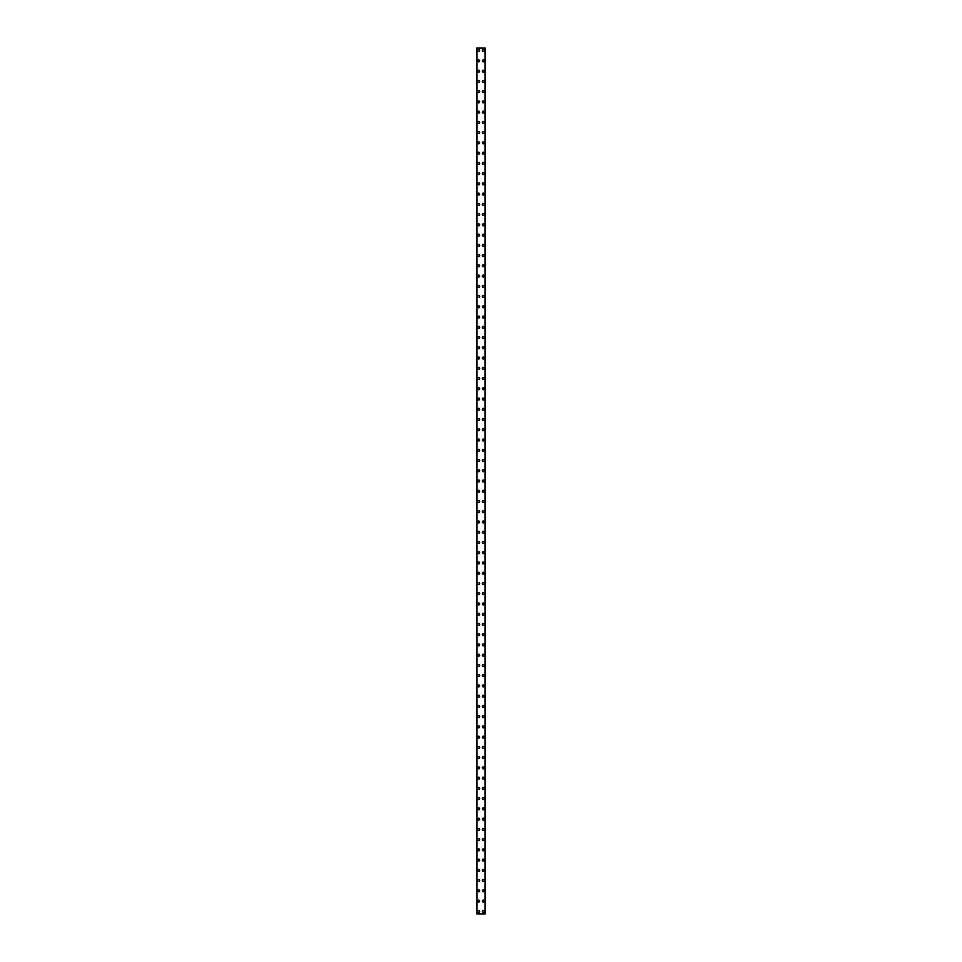 <?xml version="1.0" encoding="UTF-8"?>
<svg xmlns="http://www.w3.org/2000/svg" width="962" height="962" viewBox="0 0 962 962"><rect width="100%" height="100%" fill="white"/><g stroke="black" fill="none" stroke-linecap="round" stroke-linejoin="round"><path stroke-width="1.44" d="M477.729 911.339A0.962 0.962 0 0 1 478.691 910.377A0.962 0.962 0 0 1 479.653 911.339A0.962 0.962 0 0 1 478.691 912.301A0.962 0.962 0 0 1 477.729 911.339M477.729 901.093A0.962 0.962 0 0 1 478.691 900.131A0.962 0.962 0 0 1 479.653 901.093A0.962 0.962 0 0 1 478.691 902.055A0.962 0.962 0 0 1 477.729 901.093M477.729 890.848A0.962 0.962 0 0 1 478.691 889.886A0.962 0.962 0 0 1 479.653 890.848A0.962 0.962 0 0 1 478.691 891.81A0.962 0.962 0 0 1 477.729 890.848M477.729 880.603A0.962 0.962 0 0 1 478.691 879.641A0.962 0.962 0 0 1 479.653 880.603A0.962 0.962 0 0 1 478.691 881.565A0.962 0.962 0 0 1 477.729 880.603M477.729 870.357A0.962 0.962 0 0 1 478.691 869.395A0.962 0.962 0 0 1 479.653 870.357A0.962 0.962 0 0 1 478.691 871.319A0.962 0.962 0 0 1 477.729 870.357M477.729 860.112A0.962 0.962 0 0 1 478.691 859.15A0.962 0.962 0 0 1 479.653 860.112A0.962 0.962 0 0 1 478.691 861.074A0.962 0.962 0 0 1 477.729 860.112M477.729 849.867A0.962 0.962 0 0 1 478.691 848.905A0.962 0.962 0 0 1 479.653 849.867A0.962 0.962 0 0 1 478.691 850.817A0.962 0.962 0 0 1 477.729 849.867M477.729 839.61A0.962 0.962 0 0 1 478.691 838.66A0.962 0.962 0 0 1 479.653 839.61A0.962 0.962 0 0 1 478.691 840.572A0.962 0.962 0 0 1 477.729 839.61M477.729 829.364A0.962 0.962 0 0 1 478.691 828.414A0.962 0.962 0 0 1 479.653 829.364A0.962 0.962 0 0 1 478.691 830.326A0.962 0.962 0 0 1 477.729 829.364M477.729 819.119A0.962 0.962 0 0 1 478.691 818.157A0.962 0.962 0 0 1 479.653 819.119A0.962 0.962 0 0 1 478.691 820.081A0.962 0.962 0 0 1 477.729 819.119M477.729 808.874A0.962 0.962 0 0 1 478.691 807.912A0.962 0.962 0 0 1 479.653 808.874A0.962 0.962 0 0 1 478.691 809.836A0.962 0.962 0 0 1 477.729 808.874M477.729 798.628A0.962 0.962 0 0 1 478.691 797.666A0.962 0.962 0 0 1 479.653 798.628A0.962 0.962 0 0 1 478.691 799.59A0.962 0.962 0 0 1 477.729 798.628M477.729 788.383A0.962 0.962 0 0 1 478.691 787.421A0.962 0.962 0 0 1 479.653 788.383A0.962 0.962 0 0 1 478.691 789.345A0.962 0.962 0 0 1 477.729 788.383M477.729 778.138A0.962 0.962 0 0 1 478.691 777.176A0.962 0.962 0 0 1 479.653 778.138A0.962 0.962 0 0 1 478.691 779.1A0.962 0.962 0 0 1 477.729 778.138M477.729 767.892A0.962 0.962 0 0 1 478.691 766.93A0.962 0.962 0 0 1 479.653 767.892A0.962 0.962 0 0 1 478.691 768.854A0.962 0.962 0 0 1 477.729 767.892M477.729 757.647A0.962 0.962 0 0 1 478.691 756.685A0.962 0.962 0 0 1 479.653 757.647A0.962 0.962 0 0 1 478.691 758.609A0.962 0.962 0 0 1 477.729 757.647M477.729 747.402A0.962 0.962 0 0 1 478.691 746.44A0.962 0.962 0 0 1 479.653 747.402A0.962 0.962 0 0 1 478.691 748.364A0.962 0.962 0 0 1 477.729 747.402M477.729 737.157A0.962 0.962 0 0 1 478.691 736.195A0.962 0.962 0 0 1 479.653 737.157A0.962 0.962 0 0 1 478.691 738.119A0.962 0.962 0 0 1 477.729 737.157M477.729 726.911A0.962 0.962 0 0 1 478.691 725.949A0.962 0.962 0 0 1 479.653 726.911A0.962 0.962 0 0 1 478.691 727.873A0.962 0.962 0 0 1 477.729 726.911M477.729 716.666A0.962 0.962 0 0 1 478.691 715.704A0.962 0.962 0 0 1 479.653 716.666A0.962 0.962 0 0 1 478.691 717.628A0.962 0.962 0 0 1 477.729 716.666M477.729 706.421A0.962 0.962 0 0 1 478.691 705.459A0.962 0.962 0 0 1 479.653 706.421A0.962 0.962 0 0 1 478.691 707.371A0.962 0.962 0 0 1 477.729 706.421M477.729 696.163A0.962 0.962 0 0 1 478.691 695.213A0.962 0.962 0 0 1 479.653 696.163A0.962 0.962 0 0 1 478.691 697.125A0.962 0.962 0 0 1 477.729 696.163M477.729 685.918A0.962 0.962 0 0 1 478.691 684.968A0.962 0.962 0 0 1 479.653 685.918A0.962 0.962 0 0 1 478.691 686.88A0.962 0.962 0 0 1 477.729 685.918M477.729 675.673A0.962 0.962 0 0 1 478.691 674.711A0.962 0.962 0 0 1 479.653 675.673A0.962 0.962 0 0 1 478.691 676.635A0.962 0.962 0 0 1 477.729 675.673M477.729 665.427A0.962 0.962 0 0 1 478.691 664.465A0.962 0.962 0 0 1 479.653 665.427A0.962 0.962 0 0 1 478.691 666.389A0.962 0.962 0 0 1 477.729 665.427M477.729 655.182A0.962 0.962 0 0 1 478.691 654.22A0.962 0.962 0 0 1 479.653 655.182A0.962 0.962 0 0 1 478.691 656.144A0.962 0.962 0 0 1 477.729 655.182M477.729 644.937A0.962 0.962 0 0 1 478.691 643.975A0.962 0.962 0 0 1 479.653 644.937A0.962 0.962 0 0 1 478.691 645.899A0.962 0.962 0 0 1 477.729 644.937M477.729 634.692A0.962 0.962 0 0 1 478.691 633.73A0.962 0.962 0 0 1 479.653 634.692A0.962 0.962 0 0 1 478.691 635.654A0.962 0.962 0 0 1 477.729 634.692M477.729 624.446A0.962 0.962 0 0 1 478.691 623.484A0.962 0.962 0 0 1 479.653 624.446A0.962 0.962 0 0 1 478.691 625.408A0.962 0.962 0 0 1 477.729 624.446M477.729 614.201A0.962 0.962 0 0 1 478.691 613.239A0.962 0.962 0 0 1 479.653 614.201A0.962 0.962 0 0 1 478.691 615.163A0.962 0.962 0 0 1 477.729 614.201M477.729 603.956A0.962 0.962 0 0 1 478.691 602.994A0.962 0.962 0 0 1 479.653 603.956A0.962 0.962 0 0 1 478.691 604.918A0.962 0.962 0 0 1 477.729 603.956M477.729 593.71A0.962 0.962 0 0 1 478.691 592.748A0.962 0.962 0 0 1 479.653 593.71A0.962 0.962 0 0 1 478.691 594.672A0.962 0.962 0 0 1 477.729 593.71M477.729 583.465A0.962 0.962 0 0 1 478.691 582.503A0.962 0.962 0 0 1 479.653 583.465A0.962 0.962 0 0 1 478.691 584.427A0.962 0.962 0 0 1 477.729 583.465M477.729 573.22A0.962 0.962 0 0 1 478.691 572.258A0.962 0.962 0 0 1 479.653 573.22A0.962 0.962 0 0 1 478.691 574.182A0.962 0.962 0 0 1 477.729 573.22M477.729 562.974A0.962 0.962 0 0 1 478.691 562.012A0.962 0.962 0 0 1 479.653 562.974A0.962 0.962 0 0 1 478.691 563.924A0.962 0.962 0 0 1 477.729 562.974M477.729 552.717A0.962 0.962 0 0 1 478.691 551.767A0.962 0.962 0 0 1 479.653 552.717A0.962 0.962 0 0 1 478.691 553.679A0.962 0.962 0 0 1 477.729 552.717M477.729 542.472A0.962 0.962 0 0 1 478.691 541.522A0.962 0.962 0 0 1 479.653 542.472A0.962 0.962 0 0 1 478.691 543.434A0.962 0.962 0 0 1 477.729 542.472M477.729 532.226A0.962 0.962 0 0 1 478.691 531.264A0.962 0.962 0 0 1 479.653 532.226A0.962 0.962 0 0 1 478.691 533.188A0.962 0.962 0 0 1 477.729 532.226M477.729 521.981A0.962 0.962 0 0 1 478.691 521.019A0.962 0.962 0 0 1 479.653 521.981A0.962 0.962 0 0 1 478.691 522.943A0.962 0.962 0 0 1 477.729 521.981M477.729 511.736A0.962 0.962 0 0 1 478.691 510.774A0.962 0.962 0 0 1 479.653 511.736A0.962 0.962 0 0 1 478.691 512.698A0.962 0.962 0 0 1 477.729 511.736M477.729 501.491A0.962 0.962 0 0 1 478.691 500.529A0.962 0.962 0 0 1 479.653 501.491A0.962 0.962 0 0 1 478.691 502.453A0.962 0.962 0 0 1 477.729 501.491M477.729 491.245A0.962 0.962 0 0 1 478.691 490.283A0.962 0.962 0 0 1 479.653 491.245A0.962 0.962 0 0 1 478.691 492.207A0.962 0.962 0 0 1 477.729 491.245M477.729 481A0.962 0.962 0 0 1 478.691 480.038A0.962 0.962 0 0 1 479.653 481A0.962 0.962 0 0 1 478.691 481.962A0.962 0.962 0 0 1 477.729 481M477.729 470.755A0.962 0.962 0 0 1 478.691 469.793A0.962 0.962 0 0 1 479.653 470.755A0.962 0.962 0 0 1 478.691 471.717A0.962 0.962 0 0 1 477.729 470.755M477.729 460.509A0.962 0.962 0 0 1 478.691 459.547A0.962 0.962 0 0 1 479.653 460.509A0.962 0.962 0 0 1 478.691 461.471A0.962 0.962 0 0 1 477.729 460.509M477.729 450.264A0.962 0.962 0 0 1 478.691 449.302A0.962 0.962 0 0 1 479.653 450.264A0.962 0.962 0 0 1 478.691 451.226A0.962 0.962 0 0 1 477.729 450.264M477.729 440.019A0.962 0.962 0 0 1 478.691 439.057A0.962 0.962 0 0 1 479.653 440.019A0.962 0.962 0 0 1 478.691 440.981A0.962 0.962 0 0 1 477.729 440.019M477.729 429.773A0.962 0.962 0 0 1 478.691 428.811A0.962 0.962 0 0 1 479.653 429.773A0.962 0.962 0 0 1 478.691 430.735A0.962 0.962 0 0 1 477.729 429.773M477.729 419.528A0.962 0.962 0 0 1 478.691 418.566A0.962 0.962 0 0 1 479.653 419.528A0.962 0.962 0 0 1 478.691 420.478A0.962 0.962 0 0 1 477.729 419.528M477.729 409.283A0.962 0.962 0 0 1 478.691 408.321A0.962 0.962 0 0 1 479.653 409.283A0.962 0.962 0 0 1 478.691 410.233A0.962 0.962 0 0 1 477.729 409.283M477.729 399.026A0.962 0.962 0 0 1 478.691 398.076A0.962 0.962 0 0 1 479.653 399.026A0.962 0.962 0 0 1 478.691 399.988A0.962 0.962 0 0 1 477.729 399.026M477.729 388.78A0.962 0.962 0 0 1 478.691 387.818A0.962 0.962 0 0 1 479.653 388.78A0.962 0.962 0 0 1 478.691 389.742A0.962 0.962 0 0 1 477.729 388.78M477.729 378.535A0.962 0.962 0 0 1 478.691 377.573A0.962 0.962 0 0 1 479.653 378.535A0.962 0.962 0 0 1 478.691 379.497A0.962 0.962 0 0 1 477.729 378.535M477.729 368.29A0.962 0.962 0 0 1 478.691 367.328A0.962 0.962 0 0 1 479.653 368.29A0.962 0.962 0 0 1 478.691 369.252A0.962 0.962 0 0 1 477.729 368.29M477.729 358.044A0.962 0.962 0 0 1 478.691 357.082A0.962 0.962 0 0 1 479.653 358.044A0.962 0.962 0 0 1 478.691 359.006A0.962 0.962 0 0 1 477.729 358.044M477.729 347.799A0.962 0.962 0 0 1 478.691 346.837A0.962 0.962 0 0 1 479.653 347.799A0.962 0.962 0 0 1 478.691 348.761A0.962 0.962 0 0 1 477.729 347.799M477.729 337.554A0.962 0.962 0 0 1 478.691 336.592A0.962 0.962 0 0 1 479.653 337.554A0.962 0.962 0 0 1 478.691 338.516A0.962 0.962 0 0 1 477.729 337.554M477.729 327.308A0.962 0.962 0 0 1 478.691 326.346A0.962 0.962 0 0 1 479.653 327.308A0.962 0.962 0 0 1 478.691 328.27A0.962 0.962 0 0 1 477.729 327.308M477.729 317.063A0.962 0.962 0 0 1 478.691 316.101A0.962 0.962 0 0 1 479.653 317.063A0.962 0.962 0 0 1 478.691 318.025A0.962 0.962 0 0 1 477.729 317.063M477.729 306.818A0.962 0.962 0 0 1 478.691 305.856A0.962 0.962 0 0 1 479.653 306.818A0.962 0.962 0 0 1 478.691 307.78A0.962 0.962 0 0 1 477.729 306.818M477.729 296.573A0.962 0.962 0 0 1 478.691 295.611A0.962 0.962 0 0 1 479.653 296.573A0.962 0.962 0 0 1 478.691 297.535A0.962 0.962 0 0 1 477.729 296.573M477.729 286.327A0.962 0.962 0 0 1 478.691 285.365A0.962 0.962 0 0 1 479.653 286.327A0.962 0.962 0 0 1 478.691 287.289A0.962 0.962 0 0 1 477.729 286.327M477.729 276.082A0.962 0.962 0 0 1 478.691 275.12A0.962 0.962 0 0 1 479.653 276.082A0.962 0.962 0 0 1 478.691 277.032A0.962 0.962 0 0 1 477.729 276.082M477.729 265.837A0.962 0.962 0 0 1 478.691 264.875A0.962 0.962 0 0 1 479.653 265.837A0.962 0.962 0 0 1 478.691 266.787A0.962 0.962 0 0 1 477.729 265.837M477.729 255.579A0.962 0.962 0 0 1 478.691 254.629A0.962 0.962 0 0 1 479.653 255.579A0.962 0.962 0 0 1 478.691 256.541A0.962 0.962 0 0 1 477.729 255.579M477.729 245.334A0.962 0.962 0 0 1 478.691 244.372A0.962 0.962 0 0 1 479.653 245.334A0.962 0.962 0 0 1 478.691 246.296A0.962 0.962 0 0 1 477.729 245.334M477.729 235.089A0.962 0.962 0 0 1 478.691 234.127A0.962 0.962 0 0 1 479.653 235.089A0.962 0.962 0 0 1 478.691 236.051A0.962 0.962 0 0 1 477.729 235.089M477.729 224.843A0.962 0.962 0 0 1 478.691 223.881A0.962 0.962 0 0 1 479.653 224.843A0.962 0.962 0 0 1 478.691 225.805A0.962 0.962 0 0 1 477.729 224.843M477.729 214.598A0.962 0.962 0 0 1 478.691 213.636A0.962 0.962 0 0 1 479.653 214.598A0.962 0.962 0 0 1 478.691 215.56A0.962 0.962 0 0 1 477.729 214.598M477.729 204.353A0.962 0.962 0 0 1 478.691 203.391A0.962 0.962 0 0 1 479.653 204.353A0.962 0.962 0 0 1 478.691 205.315A0.962 0.962 0 0 1 477.729 204.353M477.729 194.108A0.962 0.962 0 0 1 478.691 193.146A0.962 0.962 0 0 1 479.653 194.108A0.962 0.962 0 0 1 478.691 195.07A0.962 0.962 0 0 1 477.729 194.108M477.729 183.862A0.962 0.962 0 0 1 478.691 182.9A0.962 0.962 0 0 1 479.653 183.862A0.962 0.962 0 0 1 478.691 184.824A0.962 0.962 0 0 1 477.729 183.862M477.729 173.617A0.962 0.962 0 0 1 478.691 172.655A0.962 0.962 0 0 1 479.653 173.617A0.962 0.962 0 0 1 478.691 174.579A0.962 0.962 0 0 1 477.729 173.617M477.729 163.372A0.962 0.962 0 0 1 478.691 162.41A0.962 0.962 0 0 1 479.653 163.372A0.962 0.962 0 0 1 478.691 164.334A0.962 0.962 0 0 1 477.729 163.372M477.729 153.126A0.962 0.962 0 0 1 478.691 152.164A0.962 0.962 0 0 1 479.653 153.126A0.962 0.962 0 0 1 478.691 154.088A0.962 0.962 0 0 1 477.729 153.126M477.729 142.881A0.962 0.962 0 0 1 478.691 141.919A0.962 0.962 0 0 1 479.653 142.881A0.962 0.962 0 0 1 478.691 143.843A0.962 0.962 0 0 1 477.729 142.881M477.729 132.636A0.962 0.962 0 0 1 478.691 131.674A0.962 0.962 0 0 1 479.653 132.636A0.962 0.962 0 0 1 478.691 133.586A0.962 0.962 0 0 1 477.729 132.636M477.729 122.39A0.962 0.962 0 0 1 478.691 121.428A0.962 0.962 0 0 1 479.653 122.39A0.962 0.962 0 0 1 478.691 123.34A0.962 0.962 0 0 1 477.729 122.39M477.729 112.133A0.962 0.962 0 0 1 478.691 111.183A0.962 0.962 0 0 1 479.653 112.133A0.962 0.962 0 0 1 478.691 113.095A0.962 0.962 0 0 1 477.729 112.133M477.729 101.888A0.962 0.962 0 0 1 478.691 100.926A0.962 0.962 0 0 1 479.653 101.888A0.962 0.962 0 0 1 478.691 102.85A0.962 0.962 0 0 1 477.729 101.888M477.729 91.643A0.962 0.962 0 0 1 478.691 90.681A0.962 0.962 0 0 1 479.653 91.643A0.962 0.962 0 0 1 478.691 92.605A0.962 0.962 0 0 1 477.729 91.643M477.729 81.397A0.962 0.962 0 0 1 478.691 80.435A0.962 0.962 0 0 1 479.653 81.397A0.962 0.962 0 0 1 478.691 82.359A0.962 0.962 0 0 1 477.729 81.397M477.729 71.152A0.962 0.962 0 0 1 478.691 70.19A0.962 0.962 0 0 1 479.653 71.152A0.962 0.962 0 0 1 478.691 72.114A0.962 0.962 0 0 1 477.729 71.152M477.729 60.907A0.962 0.962 0 0 1 478.691 59.945A0.962 0.962 0 0 1 479.653 60.907A0.962 0.962 0 0 1 478.691 61.869A0.962 0.962 0 0 1 477.729 60.907M477.729 50.661A0.962 0.962 0 0 1 478.691 49.699A0.962 0.962 0 0 1 479.653 50.661A0.962 0.962 0 0 1 478.691 51.623A0.962 0.962 0 0 1 477.729 50.661M482.347 911.339A0.962 0.962 0 0 1 483.309 910.377A0.962 0.962 0 0 1 484.271 911.339A0.962 0.962 0 0 1 483.309 912.301A0.962 0.962 0 0 1 482.347 911.339M482.347 901.093A0.962 0.962 0 0 1 483.309 900.131A0.962 0.962 0 0 1 484.271 901.093A0.962 0.962 0 0 1 483.309 902.055A0.962 0.962 0 0 1 482.347 901.093M482.347 890.848A0.962 0.962 0 0 1 483.309 889.886A0.962 0.962 0 0 1 484.271 890.848A0.962 0.962 0 0 1 483.309 891.81A0.962 0.962 0 0 1 482.347 890.848M482.347 880.603A0.962 0.962 0 0 1 483.309 879.641A0.962 0.962 0 0 1 484.271 880.603A0.962 0.962 0 0 1 483.309 881.565A0.962 0.962 0 0 1 482.347 880.603M482.347 870.357A0.962 0.962 0 0 1 483.309 869.395A0.962 0.962 0 0 1 484.271 870.357A0.962 0.962 0 0 1 483.309 871.319A0.962 0.962 0 0 1 482.347 870.357M482.347 860.112A0.962 0.962 0 0 1 483.309 859.15A0.962 0.962 0 0 1 484.271 860.112A0.962 0.962 0 0 1 483.309 861.074A0.962 0.962 0 0 1 482.347 860.112M482.347 849.867A0.962 0.962 0 0 1 483.309 848.905A0.962 0.962 0 0 1 484.271 849.867A0.962 0.962 0 0 1 483.309 850.817A0.962 0.962 0 0 1 482.347 849.867M482.347 839.61A0.962 0.962 0 0 1 483.309 838.66A0.962 0.962 0 0 1 484.271 839.61A0.962 0.962 0 0 1 483.309 840.572A0.962 0.962 0 0 1 482.347 839.61M482.347 829.364A0.962 0.962 0 0 1 483.309 828.414A0.962 0.962 0 0 1 484.271 829.364A0.962 0.962 0 0 1 483.309 830.326A0.962 0.962 0 0 1 482.347 829.364M482.347 819.119A0.962 0.962 0 0 1 483.309 818.157A0.962 0.962 0 0 1 484.271 819.119A0.962 0.962 0 0 1 483.309 820.081A0.962 0.962 0 0 1 482.347 819.119M482.347 808.874A0.962 0.962 0 0 1 483.309 807.912A0.962 0.962 0 0 1 484.271 808.874A0.962 0.962 0 0 1 483.309 809.836A0.962 0.962 0 0 1 482.347 808.874M482.347 798.628A0.962 0.962 0 0 1 483.309 797.666A0.962 0.962 0 0 1 484.271 798.628A0.962 0.962 0 0 1 483.309 799.59A0.962 0.962 0 0 1 482.347 798.628M482.347 788.383A0.962 0.962 0 0 1 483.309 787.421A0.962 0.962 0 0 1 484.271 788.383A0.962 0.962 0 0 1 483.309 789.345A0.962 0.962 0 0 1 482.347 788.383M482.347 778.138A0.962 0.962 0 0 1 483.309 777.176A0.962 0.962 0 0 1 484.271 778.138A0.962 0.962 0 0 1 483.309 779.1A0.962 0.962 0 0 1 482.347 778.138M482.347 767.892A0.962 0.962 0 0 1 483.309 766.93A0.962 0.962 0 0 1 484.271 767.892A0.962 0.962 0 0 1 483.309 768.854A0.962 0.962 0 0 1 482.347 767.892M482.347 757.647A0.962 0.962 0 0 1 483.309 756.685A0.962 0.962 0 0 1 484.271 757.647A0.962 0.962 0 0 1 483.309 758.609A0.962 0.962 0 0 1 482.347 757.647M482.347 747.402A0.962 0.962 0 0 1 483.309 746.44A0.962 0.962 0 0 1 484.271 747.402A0.962 0.962 0 0 1 483.309 748.364A0.962 0.962 0 0 1 482.347 747.402M482.347 737.157A0.962 0.962 0 0 1 483.309 736.195A0.962 0.962 0 0 1 484.271 737.157A0.962 0.962 0 0 1 483.309 738.119A0.962 0.962 0 0 1 482.347 737.157M482.347 726.911A0.962 0.962 0 0 1 483.309 725.949A0.962 0.962 0 0 1 484.271 726.911A0.962 0.962 0 0 1 483.309 727.873A0.962 0.962 0 0 1 482.347 726.911M482.347 716.666A0.962 0.962 0 0 1 483.309 715.704A0.962 0.962 0 0 1 484.271 716.666A0.962 0.962 0 0 1 483.309 717.628A0.962 0.962 0 0 1 482.347 716.666M482.347 706.421A0.962 0.962 0 0 1 483.309 705.459A0.962 0.962 0 0 1 484.271 706.421A0.962 0.962 0 0 1 483.309 707.371A0.962 0.962 0 0 1 482.347 706.421M482.347 696.163A0.962 0.962 0 0 1 483.309 695.213A0.962 0.962 0 0 1 484.271 696.163A0.962 0.962 0 0 1 483.309 697.125A0.962 0.962 0 0 1 482.347 696.163M482.347 685.918A0.962 0.962 0 0 1 483.309 684.968A0.962 0.962 0 0 1 484.271 685.918A0.962 0.962 0 0 1 483.309 686.88A0.962 0.962 0 0 1 482.347 685.918M482.347 675.673A0.962 0.962 0 0 1 483.309 674.711A0.962 0.962 0 0 1 484.271 675.673A0.962 0.962 0 0 1 483.309 676.635A0.962 0.962 0 0 1 482.347 675.673M482.347 665.427A0.962 0.962 0 0 1 483.309 664.465A0.962 0.962 0 0 1 484.271 665.427A0.962 0.962 0 0 1 483.309 666.389A0.962 0.962 0 0 1 482.347 665.427M482.347 655.182A0.962 0.962 0 0 1 483.309 654.22A0.962 0.962 0 0 1 484.271 655.182A0.962 0.962 0 0 1 483.309 656.144A0.962 0.962 0 0 1 482.347 655.182M482.347 644.937A0.962 0.962 0 0 1 483.309 643.975A0.962 0.962 0 0 1 484.271 644.937A0.962 0.962 0 0 1 483.309 645.899A0.962 0.962 0 0 1 482.347 644.937M482.347 634.692A0.962 0.962 0 0 1 483.309 633.73A0.962 0.962 0 0 1 484.271 634.692A0.962 0.962 0 0 1 483.309 635.654A0.962 0.962 0 0 1 482.347 634.692M482.347 624.446A0.962 0.962 0 0 1 483.309 623.484A0.962 0.962 0 0 1 484.271 624.446A0.962 0.962 0 0 1 483.309 625.408A0.962 0.962 0 0 1 482.347 624.446M482.347 614.201A0.962 0.962 0 0 1 483.309 613.239A0.962 0.962 0 0 1 484.271 614.201A0.962 0.962 0 0 1 483.309 615.163A0.962 0.962 0 0 1 482.347 614.201M482.347 603.956A0.962 0.962 0 0 1 483.309 602.994A0.962 0.962 0 0 1 484.271 603.956A0.962 0.962 0 0 1 483.309 604.918A0.962 0.962 0 0 1 482.347 603.956M482.347 593.71A0.962 0.962 0 0 1 483.309 592.748A0.962 0.962 0 0 1 484.271 593.71A0.962 0.962 0 0 1 483.309 594.672A0.962 0.962 0 0 1 482.347 593.71M482.347 583.465A0.962 0.962 0 0 1 483.309 582.503A0.962 0.962 0 0 1 484.271 583.465A0.962 0.962 0 0 1 483.309 584.427A0.962 0.962 0 0 1 482.347 583.465M482.347 573.22A0.962 0.962 0 0 1 483.309 572.258A0.962 0.962 0 0 1 484.271 573.22A0.962 0.962 0 0 1 483.309 574.182A0.962 0.962 0 0 1 482.347 573.22M482.347 562.974A0.962 0.962 0 0 1 483.309 562.012A0.962 0.962 0 0 1 484.271 562.974A0.962 0.962 0 0 1 483.309 563.924A0.962 0.962 0 0 1 482.347 562.974M482.347 552.717A0.962 0.962 0 0 1 483.309 551.767A0.962 0.962 0 0 1 484.271 552.717A0.962 0.962 0 0 1 483.309 553.679A0.962 0.962 0 0 1 482.347 552.717M482.347 542.472A0.962 0.962 0 0 1 483.309 541.522A0.962 0.962 0 0 1 484.271 542.472A0.962 0.962 0 0 1 483.309 543.434A0.962 0.962 0 0 1 482.347 542.472M482.347 532.226A0.962 0.962 0 0 1 483.309 531.264A0.962 0.962 0 0 1 484.271 532.226A0.962 0.962 0 0 1 483.309 533.188A0.962 0.962 0 0 1 482.347 532.226M482.347 521.981A0.962 0.962 0 0 1 483.309 521.019A0.962 0.962 0 0 1 484.271 521.981A0.962 0.962 0 0 1 483.309 522.943A0.962 0.962 0 0 1 482.347 521.981M482.347 511.736A0.962 0.962 0 0 1 483.309 510.774A0.962 0.962 0 0 1 484.271 511.736A0.962 0.962 0 0 1 483.309 512.698A0.962 0.962 0 0 1 482.347 511.736M482.347 501.491A0.962 0.962 0 0 1 483.309 500.529A0.962 0.962 0 0 1 484.271 501.491A0.962 0.962 0 0 1 483.309 502.453A0.962 0.962 0 0 1 482.347 501.491M482.347 491.245A0.962 0.962 0 0 1 483.309 490.283A0.962 0.962 0 0 1 484.271 491.245A0.962 0.962 0 0 1 483.309 492.207A0.962 0.962 0 0 1 482.347 491.245M482.347 481A0.962 0.962 0 0 1 483.309 480.038A0.962 0.962 0 0 1 484.271 481A0.962 0.962 0 0 1 483.309 481.962A0.962 0.962 0 0 1 482.347 481M482.347 470.755A0.962 0.962 0 0 1 483.309 469.793A0.962 0.962 0 0 1 484.271 470.755A0.962 0.962 0 0 1 483.309 471.717A0.962 0.962 0 0 1 482.347 470.755M482.347 460.509A0.962 0.962 0 0 1 483.309 459.547A0.962 0.962 0 0 1 484.271 460.509A0.962 0.962 0 0 1 483.309 461.471A0.962 0.962 0 0 1 482.347 460.509M482.347 450.264A0.962 0.962 0 0 1 483.309 449.302A0.962 0.962 0 0 1 484.271 450.264A0.962 0.962 0 0 1 483.309 451.226A0.962 0.962 0 0 1 482.347 450.264M482.347 440.019A0.962 0.962 0 0 1 483.309 439.057A0.962 0.962 0 0 1 484.271 440.019A0.962 0.962 0 0 1 483.309 440.981A0.962 0.962 0 0 1 482.347 440.019M482.347 429.773A0.962 0.962 0 0 1 483.309 428.811A0.962 0.962 0 0 1 484.271 429.773A0.962 0.962 0 0 1 483.309 430.735A0.962 0.962 0 0 1 482.347 429.773M482.347 419.528A0.962 0.962 0 0 1 483.309 418.566A0.962 0.962 0 0 1 484.271 419.528A0.962 0.962 0 0 1 483.309 420.478A0.962 0.962 0 0 1 482.347 419.528M482.347 409.283A0.962 0.962 0 0 1 483.309 408.321A0.962 0.962 0 0 1 484.271 409.283A0.962 0.962 0 0 1 483.309 410.233A0.962 0.962 0 0 1 482.347 409.283M482.347 399.026A0.962 0.962 0 0 1 483.309 398.076A0.962 0.962 0 0 1 484.271 399.026A0.962 0.962 0 0 1 483.309 399.988A0.962 0.962 0 0 1 482.347 399.026M482.347 388.78A0.962 0.962 0 0 1 483.309 387.818A0.962 0.962 0 0 1 484.271 388.78A0.962 0.962 0 0 1 483.309 389.742A0.962 0.962 0 0 1 482.347 388.78M482.347 378.535A0.962 0.962 0 0 1 483.309 377.573A0.962 0.962 0 0 1 484.271 378.535A0.962 0.962 0 0 1 483.309 379.497A0.962 0.962 0 0 1 482.347 378.535M482.347 368.29A0.962 0.962 0 0 1 483.309 367.328A0.962 0.962 0 0 1 484.271 368.29A0.962 0.962 0 0 1 483.309 369.252A0.962 0.962 0 0 1 482.347 368.29M482.347 358.044A0.962 0.962 0 0 1 483.309 357.082A0.962 0.962 0 0 1 484.271 358.044A0.962 0.962 0 0 1 483.309 359.006A0.962 0.962 0 0 1 482.347 358.044M482.347 347.799A0.962 0.962 0 0 1 483.309 346.837A0.962 0.962 0 0 1 484.271 347.799A0.962 0.962 0 0 1 483.309 348.761A0.962 0.962 0 0 1 482.347 347.799M482.347 337.554A0.962 0.962 0 0 1 483.309 336.592A0.962 0.962 0 0 1 484.271 337.554A0.962 0.962 0 0 1 483.309 338.516A0.962 0.962 0 0 1 482.347 337.554M482.347 327.308A0.962 0.962 0 0 1 483.309 326.346A0.962 0.962 0 0 1 484.271 327.308A0.962 0.962 0 0 1 483.309 328.27A0.962 0.962 0 0 1 482.347 327.308M482.347 317.063A0.962 0.962 0 0 1 483.309 316.101A0.962 0.962 0 0 1 484.271 317.063A0.962 0.962 0 0 1 483.309 318.025A0.962 0.962 0 0 1 482.347 317.063M482.347 306.818A0.962 0.962 0 0 1 483.309 305.856A0.962 0.962 0 0 1 484.271 306.818A0.962 0.962 0 0 1 483.309 307.78A0.962 0.962 0 0 1 482.347 306.818M482.347 296.573A0.962 0.962 0 0 1 483.309 295.611A0.962 0.962 0 0 1 484.271 296.573A0.962 0.962 0 0 1 483.309 297.535A0.962 0.962 0 0 1 482.347 296.573M482.347 286.327A0.962 0.962 0 0 1 483.309 285.365A0.962 0.962 0 0 1 484.271 286.327A0.962 0.962 0 0 1 483.309 287.289A0.962 0.962 0 0 1 482.347 286.327M482.347 276.082A0.962 0.962 0 0 1 483.309 275.12A0.962 0.962 0 0 1 484.271 276.082A0.962 0.962 0 0 1 483.309 277.032A0.962 0.962 0 0 1 482.347 276.082M482.347 265.837A0.962 0.962 0 0 1 483.309 264.875A0.962 0.962 0 0 1 484.271 265.837A0.962 0.962 0 0 1 483.309 266.787A0.962 0.962 0 0 1 482.347 265.837M482.347 255.579A0.962 0.962 0 0 1 483.309 254.629A0.962 0.962 0 0 1 484.271 255.579A0.962 0.962 0 0 1 483.309 256.541A0.962 0.962 0 0 1 482.347 255.579M482.347 245.334A0.962 0.962 0 0 1 483.309 244.372A0.962 0.962 0 0 1 484.271 245.334A0.962 0.962 0 0 1 483.309 246.296A0.962 0.962 0 0 1 482.347 245.334M482.347 235.089A0.962 0.962 0 0 1 483.309 234.127A0.962 0.962 0 0 1 484.271 235.089A0.962 0.962 0 0 1 483.309 236.051A0.962 0.962 0 0 1 482.347 235.089M482.347 224.843A0.962 0.962 0 0 1 483.309 223.881A0.962 0.962 0 0 1 484.271 224.843A0.962 0.962 0 0 1 483.309 225.805A0.962 0.962 0 0 1 482.347 224.843M482.347 214.598A0.962 0.962 0 0 1 483.309 213.636A0.962 0.962 0 0 1 484.271 214.598A0.962 0.962 0 0 1 483.309 215.56A0.962 0.962 0 0 1 482.347 214.598M482.347 204.353A0.962 0.962 0 0 1 483.309 203.391A0.962 0.962 0 0 1 484.271 204.353A0.962 0.962 0 0 1 483.309 205.315A0.962 0.962 0 0 1 482.347 204.353M482.347 194.108A0.962 0.962 0 0 1 483.309 193.146A0.962 0.962 0 0 1 484.271 194.108A0.962 0.962 0 0 1 483.309 195.07A0.962 0.962 0 0 1 482.347 194.108M482.347 183.862A0.962 0.962 0 0 1 483.309 182.9A0.962 0.962 0 0 1 484.271 183.862A0.962 0.962 0 0 1 483.309 184.824A0.962 0.962 0 0 1 482.347 183.862M482.347 173.617A0.962 0.962 0 0 1 483.309 172.655A0.962 0.962 0 0 1 484.271 173.617A0.962 0.962 0 0 1 483.309 174.579A0.962 0.962 0 0 1 482.347 173.617M482.347 163.372A0.962 0.962 0 0 1 483.309 162.41A0.962 0.962 0 0 1 484.271 163.372A0.962 0.962 0 0 1 483.309 164.334A0.962 0.962 0 0 1 482.347 163.372M482.347 153.126A0.962 0.962 0 0 1 483.309 152.164A0.962 0.962 0 0 1 484.271 153.126A0.962 0.962 0 0 1 483.309 154.088A0.962 0.962 0 0 1 482.347 153.126M482.347 142.881A0.962 0.962 0 0 1 483.309 141.919A0.962 0.962 0 0 1 484.271 142.881A0.962 0.962 0 0 1 483.309 143.843A0.962 0.962 0 0 1 482.347 142.881M482.347 132.636A0.962 0.962 0 0 1 483.309 131.674A0.962 0.962 0 0 1 484.271 132.636A0.962 0.962 0 0 1 483.309 133.586A0.962 0.962 0 0 1 482.347 132.636M482.347 122.39A0.962 0.962 0 0 1 483.309 121.428A0.962 0.962 0 0 1 484.271 122.39A0.962 0.962 0 0 1 483.309 123.34A0.962 0.962 0 0 1 482.347 122.39M482.347 112.133A0.962 0.962 0 0 1 483.309 111.183A0.962 0.962 0 0 1 484.271 112.133A0.962 0.962 0 0 1 483.309 113.095A0.962 0.962 0 0 1 482.347 112.133M482.347 101.888A0.962 0.962 0 0 1 483.309 100.926A0.962 0.962 0 0 1 484.271 101.888A0.962 0.962 0 0 1 483.309 102.85A0.962 0.962 0 0 1 482.347 101.888M482.347 91.643A0.962 0.962 0 0 1 483.309 90.681A0.962 0.962 0 0 1 484.271 91.643A0.962 0.962 0 0 1 483.309 92.605A0.962 0.962 0 0 1 482.347 91.643M482.347 81.397A0.962 0.962 0 0 1 483.309 80.435A0.962 0.962 0 0 1 484.271 81.397A0.962 0.962 0 0 1 483.309 82.359A0.962 0.962 0 0 1 482.347 81.397M482.347 71.152A0.962 0.962 0 0 1 483.309 70.19A0.962 0.962 0 0 1 484.271 71.152A0.962 0.962 0 0 1 483.309 72.114A0.962 0.962 0 0 1 482.347 71.152M482.347 60.907A0.962 0.962 0 0 1 483.309 59.945A0.962 0.962 0 0 1 484.271 60.907A0.962 0.962 0 0 1 483.309 61.869A0.962 0.962 0 0 1 482.347 60.907M482.347 50.661A0.962 0.962 0 0 1 483.309 49.699A0.962 0.962 0 0 1 484.271 50.661A0.962 0.962 0 0 1 483.309 51.623A0.962 0.962 0 0 1 482.347 50.661M476.815 48.1L476.815 913.9L476.779 48.1L476.96 913.9L485.221 913.9L485.221 48.1L485.185 913.9M485.185 48.1L476.984 48.1L476.815 913.9M485.016 913.9L485.016 48.1L485.04 913.9M477.008 48.1L477.008 913.9M484.992 48.1L484.992 913.9"/></g></svg>
